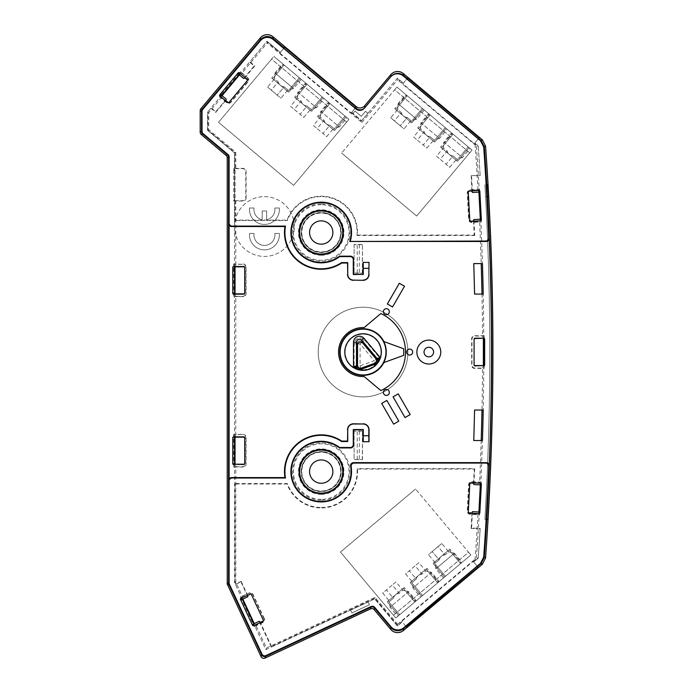 <?xml version="1.0" encoding="UTF-8"?>
<svg xmlns="http://www.w3.org/2000/svg" width="693" height="693" viewBox="0 0 693 693"><rect width="100%" height="100%" fill="white"/><g stroke="black" fill="none" stroke-linecap="round" stroke-linejoin="round"><path stroke-width="0.52" stroke-dasharray="3.46 2.6" d="M362.361 341.926L360.074 343.849L374.229 360.715L360.074 365.869L360.074 343.849L357.086 343.849L357.086 365.869L357.086 343.849A2.989 2.989 0 0 1 362.361 341.926L364.657 340.003A5.977 5.977 0 0 0 354.097 343.849L354.097 365.869A5.977 5.977 0 0 0 354.4 367.758A17.931 17.931 0 0 1 363.063 334.13A17.931 17.931 0 0 1 380.994 352.061A17.931 17.931 0 0 1 363.063 369.993L354.4 367.758L357.241 366.814A2.989 2.989 0 0 1 357.086 365.869A2.989 2.989 0 0 0 361.096 368.676L375.251 363.522A2.989 2.989 0 0 0 376.516 358.792L362.361 341.926A2.989 2.989 0 0 0 357.086 343.849A2.989 2.989 0 0 1 362.361 341.926L376.516 358.792A2.989 2.989 0 0 1 377.009 359.615L379.79 358.524L376.888 363.47M376.879 363.487L370.201 368.511L363.063 369.993A17.931 17.931 0 0 1 345.131 352.061A17.931 17.931 0 0 1 363.063 334.13A17.931 17.931 0 0 1 379.79 358.524A5.977 5.977 0 0 0 378.811 356.869L364.657 340.003M383.714 362.621L403.707 355.344L403.707 348.77L383.714 341.493M380.336 357.874A18.235 18.235 0 0 0 363.063 333.827A18.235 18.235 0 0 0 353.569 367.619M359.476 369.707C357.666 369.525 356.67 368.529 356.488 366.718L356.488 342.203C356.67 340.393 357.666 339.397 359.476 339.215L361.763 340.28L377.52 359.061L378.222 360.984M363.063 307.224A44.828 44.828 0 0 0 318.234 352.061A44.828 44.828 0 0 0 363.063 396.89A44.828 44.828 0 0 0 407.891 352.061A44.828 44.828 0 0 0 363.063 307.224A44.828 44.828 0 0 0 318.234 352.061A44.828 44.828 0 0 0 363.063 396.89A44.828 44.828 0 0 0 407.891 352.061A44.828 44.828 0 0 0 363.063 307.224M441.753 543.52L428.482 554.66L435.421 562.933L435.836 568.771L443.52 577.927L462.066 562.37L454.383 553.213L435.836 568.771L454.383 553.213L448.7 551.793L445.001 554.894L438.054 546.621L441.753 543.52L448.7 551.793L445.001 554.894C441.969 555.266 440.012 556.912 439.119 559.831L435.421 562.933L439.119 559.831L432.172 551.559L438.054 546.621L445.001 554.894C441.969 555.266 440.012 556.912 439.119 559.831L432.172 551.559L428.482 554.66M444.551 577.061L433.021 563.331L444.551 577.061M449.696 549.341L449.047 549.878L449.696 549.341M461.226 563.071L460.576 563.617L461.495 562.846L449.965 549.116L461.226 563.071M418.858 562.725L415.168 565.826L418.858 562.725L425.805 570.997L422.106 574.107L415.168 565.826L405.587 573.865L412.526 582.146L416.224 579.036L409.286 570.763L415.168 565.826L422.106 574.107L425.805 570.997L431.488 572.418L412.941 587.985L420.625 597.141L439.171 581.583L431.488 572.418L412.941 587.985L412.526 582.146L416.224 579.036C417.117 576.117 419.074 574.471 422.106 574.107C419.074 574.471 417.117 576.117 416.224 579.036L409.286 570.763L405.587 573.865M395.972 581.938L392.273 585.039L395.972 581.938L402.91 590.211L399.211 593.312L392.273 585.039L382.692 593.078L389.631 601.351L393.329 598.25L386.391 589.977L392.273 585.039L399.211 593.312L402.91 590.211L408.593 591.631L390.046 607.189L397.73 616.354L416.276 600.788L408.593 591.631L390.046 607.189L389.631 601.351L393.329 598.25C394.222 595.33 396.179 593.684 399.211 593.312C396.179 593.684 394.222 595.33 393.329 598.25L386.391 589.977L382.692 593.078M421.656 596.275L410.126 582.536L421.656 596.275M426.801 568.546L426.152 569.092L426.801 568.546M438.331 582.285L437.681 582.83L438.6 582.059L427.07 568.321L438.331 582.285M398.761 615.488L387.231 601.749L398.761 615.488M403.906 587.759L403.257 588.305L403.906 587.759M415.436 601.498L414.786 602.035L415.705 601.273L404.175 587.534L415.436 601.498M267.628 87.058L280.908 98.198L287.846 89.925L293.529 88.505L301.212 79.34L282.666 63.782L274.982 72.938L293.529 88.505L274.982 72.938L274.575 78.785L278.274 81.887L271.327 90.159L267.628 87.058L274.575 78.785L278.274 81.887C279.166 84.806 281.124 86.452 284.156 86.824L287.846 89.925L284.156 86.824L277.209 95.097L271.327 90.159L278.274 81.887C279.166 84.806 281.124 86.452 284.156 86.824L277.209 95.097L280.908 98.198M300.182 78.482L288.66 92.212L300.182 78.482M271.985 78.222L272.635 78.768L271.985 78.222M283.515 64.492L284.156 65.029L283.246 64.267L271.717 77.997L283.515 64.492M290.523 106.263L294.222 109.373L290.523 106.263L297.462 97.99L301.16 101.1L294.222 109.373L303.803 117.412L310.741 109.13L307.042 106.029L300.104 114.302L294.222 109.373L301.16 101.1L297.462 97.99L297.877 92.152L316.424 107.71L324.107 98.553L305.561 82.995L297.877 92.152L316.424 107.71L310.741 109.13L307.042 106.029C304.019 105.657 302.053 104.011 301.16 101.1C302.053 104.011 304.019 105.657 307.042 106.029L300.104 114.302L303.803 117.412M313.418 125.476L317.117 128.577L313.418 125.476L320.357 117.204L324.055 120.305L317.117 128.577L326.698 136.616L333.636 128.344L329.937 125.242L322.999 133.515L317.117 128.577L324.055 120.305L320.357 117.204L320.772 111.365L339.319 126.923L347.002 117.767L328.456 102.209L320.772 111.365L339.319 126.923L333.636 128.344L329.937 125.242C326.914 124.87 324.948 123.224 324.055 120.305C324.948 123.224 326.914 124.87 329.937 125.242L322.999 133.515L326.698 136.616M323.077 97.687L311.555 111.426L323.077 97.687M294.88 97.436L295.53 97.982L294.88 97.436M306.401 83.697L307.051 84.243L306.133 83.472L294.612 97.211L306.401 83.697M345.972 116.9L334.45 130.639L345.972 116.9M317.775 116.649L318.416 117.186L317.775 116.649M329.296 102.91L329.946 103.456L329.028 102.685L317.507 116.424L329.296 102.91M390.705 117.758L403.984 128.898L410.923 120.625L416.606 119.205L424.289 110.048L405.743 94.491L398.059 103.647L416.606 119.205L398.059 103.647L397.643 109.485L401.342 112.587L394.404 120.868L390.705 117.758L397.643 109.485L401.342 112.587C402.235 115.506 404.192 117.152 407.224 117.524L410.923 120.625L407.224 117.524L400.285 125.797L394.404 120.868L401.342 112.587C402.235 115.506 404.192 117.152 407.224 117.524L400.285 125.797L403.984 128.898M423.258 109.182L411.729 122.921L423.258 109.182M395.053 108.931L395.703 109.477L395.053 108.931M406.583 95.192L407.233 95.738L406.315 94.967L394.785 108.706L406.583 95.192M413.6 136.971L417.299 140.073L413.6 136.971L420.538 128.699L424.237 131.8L417.299 140.073L426.879 148.111L433.818 139.839L430.119 136.738L423.18 145.01L417.299 140.073L424.237 131.8L420.538 128.699L420.954 122.86L439.501 138.418L447.184 129.262L428.638 113.695L420.954 122.86L439.501 138.418L433.818 139.839L430.119 136.738C427.087 136.365 425.13 134.719 424.237 131.8C425.13 134.719 427.087 136.365 430.119 136.738L423.18 145.01L426.879 148.111M436.495 156.185L440.185 159.286L436.495 156.185L443.433 147.904L447.132 151.013L440.185 159.286L449.766 167.325L456.713 159.052L453.014 155.942L446.067 164.224L440.185 159.286L447.132 151.013L443.433 147.904L443.849 142.065L462.396 157.632L470.079 148.467L451.533 132.909L443.849 142.065L462.396 157.632L456.713 159.052L453.014 155.942C449.982 155.578 448.025 153.933 447.132 151.013C448.025 153.933 449.982 155.578 453.014 155.942L446.067 164.224L449.766 167.325M446.153 128.396L434.624 142.134L446.153 128.396M417.948 128.144L418.598 128.681L417.948 128.144M429.478 114.406L430.128 114.951L429.21 114.18L417.68 127.919L429.478 114.406M469.048 147.609L457.519 161.339L469.048 147.609M440.843 147.349L441.493 147.895L440.843 147.349M452.373 133.61L453.023 134.156L452.105 133.394L440.575 147.124L452.373 133.61M481.349 484.216L479.842 512.785M479.842 191.329L481.349 219.906M251.308 594.343L263.349 620.174M340.947 471.604A19.725 19.725 0 0 1 321.223 491.328A19.725 19.725 0 0 1 301.498 471.604A19.725 19.725 0 0 0 321.223 491.328A19.725 19.725 0 0 0 340.947 471.604A19.725 19.725 0 0 0 321.223 451.879A19.725 19.725 0 0 0 301.498 471.604A19.725 19.725 0 0 1 321.223 451.879A19.725 19.725 0 0 1 340.947 471.604M340.947 232.51A19.725 19.725 0 0 1 321.223 252.235A19.725 19.725 0 0 1 301.498 232.51A19.725 19.725 0 0 1 321.223 212.786A19.725 19.725 0 0 1 340.947 232.51A19.725 19.725 0 0 1 321.223 252.235A19.725 19.725 0 0 1 301.498 232.51A19.725 19.725 0 0 1 321.223 212.786A19.725 19.725 0 0 1 340.947 232.51M428.811 347.28A4.782 4.782 0 0 1 433.593 352.061A4.782 4.782 0 0 1 428.811 356.843A4.782 4.782 0 0 1 424.029 352.061A4.782 4.782 0 0 1 428.811 347.28M428.811 340.107A11.954 11.954 0 0 1 440.765 352.061A11.954 11.954 0 0 1 428.811 364.016A11.954 11.954 0 0 1 416.857 352.061A11.954 11.954 0 0 1 428.811 340.107M386.373 308.697A2.989 2.989 0 0 1 389.362 311.685A2.989 2.989 0 0 1 386.373 314.674A2.989 2.989 0 0 1 383.385 311.685A2.989 2.989 0 0 1 386.373 308.697M409.684 349.073A2.989 2.989 0 0 1 412.673 352.061A2.989 2.989 0 0 1 409.684 355.05A2.989 2.989 0 0 1 406.696 352.061A2.989 2.989 0 0 1 409.684 349.073M386.373 389.449A2.989 2.989 0 0 1 389.362 392.437A2.989 2.989 0 0 1 386.373 395.426A2.989 2.989 0 0 1 383.385 392.437A2.989 2.989 0 0 1 386.373 389.449M321.223 204.721A27.798 27.798 0 0 0 293.425 232.51A27.798 27.798 0 0 0 321.223 260.308A27.798 27.798 0 0 0 349.012 232.51A27.798 27.798 0 0 0 321.223 204.721M321.223 203.907A28.612 28.612 0 0 0 292.611 232.51A28.612 28.612 0 0 0 321.223 261.122A28.612 28.612 0 0 0 349.826 232.51A28.612 28.612 0 0 0 321.223 203.907M321.223 499.393A27.798 27.798 0 0 1 293.425 471.604A27.798 27.798 0 0 1 321.223 443.806A27.798 27.798 0 0 1 349.012 471.604A27.798 27.798 0 0 1 321.223 499.393M321.223 500.207A28.612 28.612 0 0 1 292.611 471.604A28.612 28.612 0 0 1 321.223 442.992A28.612 28.612 0 0 1 349.826 471.604A28.612 28.612 0 0 1 321.223 500.207M363.063 376.568A24.506 24.506 0 0 0 364.146 376.542L380.873 390.575A42.438 42.438 0 0 0 380.873 313.539L364.146 327.572A24.506 24.506 0 0 0 338.556 352.061A24.506 24.506 0 0 0 363.063 376.568M473.51 220.902L474.255 235.04L357.458 235.04A36.322 36.322 0 0 0 287.084 220.097L235.014 220.097L235.014 152.746L207.952 130.041L207.952 111.677L210.845 108.238L215.792 112.387L225.753 100.511M357.458 235.04L356.982 235.481A35.88 35.88 0 0 0 287.396 220.539L234.572 220.539L234.572 152.954L207.519 130.249L207.519 112.205L221.656 95.348M321.223 507.484A35.88 35.88 0 0 0 356.982 468.633L357.458 469.074A36.322 36.322 0 0 1 287.084 484.017L235.014 484.017L234.572 483.575L287.396 483.575A35.88 35.88 0 0 0 321.223 507.484M247.288 80.605L228.967 102.443M357.883 369.845A18.529 18.529 0 0 1 363.063 333.532A18.529 18.529 0 0 0 344.534 352.061A18.529 18.529 0 0 0 363.063 370.59A18.529 18.529 0 0 1 357.883 369.845M356.089 107.172L351.212 112.985L279.781 53.049L284.139 47.852L273.146 38.626A8.966 8.966 -95 0 0 261.2 39.007M202.607 133.931L227.503 154.825A2.989 2.989 -25 0 1 228.577 157.112L228.577 583.116A2.989 2.989 167.5 0 0 228.855 584.381L261.711 654.85A2.989 2.989 110 0 0 265.688 656.297L370.972 607.198A2.989 2.989 -77.5 0 1 374.523 607.986L390.921 627.529M274.826 233.446A10.49 10.49 0 0 1 264.44 245.426A10.49 10.49 0 0 1 254.054 233.446L249.567 233.446A14.943 14.943 0 0 0 264.44 249.878A14.943 14.943 0 0 0 279.305 233.446L274.826 233.446A10.49 10.49 0 0 1 264.44 245.426A10.49 10.49 0 0 1 254.054 233.446L249.567 233.446A14.943 14.943 0 0 0 264.44 249.878A14.943 14.943 0 0 0 279.305 233.446L274.826 233.446M264.44 196.647A29.886 29.886 0 0 1 294.326 226.533A29.886 29.886 0 0 1 264.44 256.419A29.886 29.886 0 0 1 234.555 226.533A29.886 29.886 0 0 1 264.44 196.647A29.886 29.886 0 0 1 294.326 226.533A29.886 29.886 0 0 1 264.44 256.419A29.886 29.886 0 0 1 234.555 226.533A29.886 29.886 0 0 1 264.44 196.647M279.305 208.004A14.943 14.943 0 0 1 264.44 224.445A14.943 14.943 0 0 1 249.567 208.004L254.054 208.004A10.49 10.49 0 0 0 262.197 219.75L262.197 210.993L266.675 210.993L266.675 219.75A10.49 10.49 0 0 0 274.826 208.004L279.305 208.004A14.943 14.943 0 0 1 264.44 224.445A14.943 14.943 0 0 1 249.567 208.004L254.054 208.004A10.49 10.49 0 0 0 262.197 219.75L262.197 210.993L266.675 210.993L266.675 219.75A10.49 10.49 0 0 0 274.826 208.004L279.305 208.004M323.761 452.347A19.43 19.43 0 0 1 340.48 474.142A19.43 19.43 0 0 1 318.685 490.861A19.43 19.43 0 0 1 301.957 469.066A19.43 19.43 0 0 1 323.761 452.347M323.83 451.775A20.002 20.002 0 0 1 341.051 474.211A20.002 20.002 0 0 1 318.607 491.432A20.002 20.002 0 0 1 301.264 470.296A20.002 20.002 0 0 1 323.83 451.775M326.247 213.747A19.43 19.43 0 0 0 302.46 227.486A19.43 19.43 0 0 0 316.19 251.273A19.43 19.43 0 0 0 339.986 237.543A19.43 19.43 0 0 0 326.247 213.747M326.394 213.193A20.002 20.002 0 0 0 301.905 227.339A20.002 20.002 0 0 0 316.043 251.828A20.002 20.002 0 0 0 340.54 237.69A20.002 20.002 0 0 0 326.394 213.193M319.698 483.16A11.66 11.66 0 0 0 332.779 473.12A11.66 11.66 0 0 0 322.739 460.048A11.66 11.66 0 0 0 309.667 470.079A11.66 11.66 0 0 0 319.698 483.16M318.208 243.771A11.66 11.66 0 0 0 332.484 235.533A11.66 11.66 0 0 0 324.237 221.258A11.66 11.66 0 0 0 309.962 229.496A11.66 11.66 0 0 0 318.208 243.771M362.335 109.468A5.977 5.977 85 0 1 356.375 108.463L355.57 107.787L351.732 112.37L353.006 113.435L355.007 111.045L361.304 116.329L365.532 111.296L367.914 113.297L397.418 78.136L403.369 83.134L397.418 78.136L361.408 121.058L361.685 120.721L353.006 113.435M479.348 192.16A2873.758 2873.758 0 0 0 476.282 144.317L475.095 144.924A2872.528 2872.528 0 0 1 477.979 189.735L470.408 190.116A2.98 2.971 42.1 0 0 467.602 193.234L468.927 219.283A2.98 2.971 -47.9 0 0 472.046 222.089L479.608 221.708A2872.528 2872.528 0 0 1 481.211 263.591M480.725 219.144A2873.758 2873.758 0 0 1 482.441 263.591L473.769 263.591A2865.096 2865.096 0 0 1 474.549 294.075L483.22 294.075A2873.758 2873.758 0 0 1 483.775 338.539M483.775 365.575A2873.758 2873.758 0 0 1 483.22 410.039L474.549 410.039A2865.096 2865.096 0 0 1 473.769 440.523L482.441 440.523A2873.758 2873.758 0 0 1 480.725 484.97M479.348 511.954A2873.758 2873.758 0 0 1 476.282 559.797L475.095 559.19A2872.528 2872.528 0 0 0 477.979 514.379L478.924 512.006M480.31 484.892L479.608 482.406L472.046 482.025A2.98 2.971 47.9 0 0 468.927 484.831L467.602 510.88A2.98 2.971 -42.1 0 0 470.408 513.998L477.979 514.379M483.368 338.539L482.527 336.053L474.948 336.053A2.98 2.971 45 0 0 471.976 339.016L471.976 365.098A2.98 2.971 -45 0 0 474.948 368.061L482.527 368.061A2872.528 2872.528 0 0 1 481.99 410.039M481.211 440.523A2872.528 2872.528 0 0 1 479.608 482.406M482.527 368.061L483.368 365.575M481.99 294.075A2872.528 2872.528 0 0 1 482.527 336.053M479.608 221.708L480.31 219.222M478.924 192.108L477.979 189.735M397.141 78.474L403.092 83.472L407.215 78.552L402.858 83.749L474.281 143.685L478.646 138.496L474.8 143.07L478.196 145.92A2875.552 2875.552 0 0 1 480.18 175.632L471.119 175.675L471.933 191.155M351.212 112.985L351.732 112.37L361.685 120.721L397.418 78.136L397.574 79.877L475.095 144.924M239.042 74.636L267.022 41.285L280.301 52.425L284.139 47.852M243.65 78.5L254.184 65.948L249.575 62.084L267.022 41.285L266.736 41.623L280.015 52.763L280.301 52.425L267.022 41.285L267.169 43.018L361.841 122.462L361.685 120.695L367.914 113.297M369.395 369.473A18.529 18.529 0 0 1 363.063 370.59A18.529 18.529 0 0 0 381.592 352.061A18.529 18.529 0 0 0 363.063 333.532A18.529 18.529 0 0 1 369.395 369.473M222.124 95.539L219.456 96.648L240.436 71.639L247.652 77.703L241.831 73.224L267.169 43.018M219.456 96.648L226.672 102.703A2.98 2.971 -95 0 0 230.856 102.339L248.025 81.878A2.98 2.971 175 0 0 247.652 77.703M242.836 599.098L242.446 596.465L235.785 582.181L235.785 466.692L234.555 464.431L233.697 467.004L233.697 434.364L243.122 434.364L235.785 434.676L235.785 296.335L242.81 296.335A2.98 2.971 -135 0 0 245.772 293.373L245.772 267.29A2.98 2.971 135 0 0 242.81 264.328L235.785 264.328L235.785 200.701L234.788 197.73L234.788 171.665L235.785 168.685L235.785 152.356L208.749 129.669L208.749 112.647L221.249 97.748L226.637 102.261A2.98 2.971 -95 0 0 230.812 101.897L247.583 81.921A2.98 2.971 175 0 0 247.219 77.737M233.697 467.004L243.122 467.004A2.98 2.971 -135 0 0 246.093 464.033L246.093 437.326A2.98 2.971 135 0 0 243.122 434.364M481.228 482.181L471.742 481.696A2.98 2.971 47.9 0 0 468.633 484.511L467.273 511.183A2.98 2.971 -42.1 0 0 470.079 514.293L479.565 514.778L481.228 482.181L480.578 485.819M479.565 189.336L470.079 189.821A2.98 2.971 42.1 0 0 467.273 192.94L468.633 219.612A2.98 2.971 -47.9 0 0 471.742 222.418L481.228 221.933L479.565 189.336L479.287 193.026M354.097 430.959L354.097 459.65L362.465 459.65L362.465 430.959L354.097 430.959L354.097 459.65M354.097 244.464L354.097 273.155L362.465 273.155L362.465 244.464L354.097 244.464L354.097 273.155M484.13 335.741L474.636 335.741A2.98 2.971 45 0 0 471.664 338.704L471.664 365.41A2.98 2.971 -45 0 0 474.636 368.381L484.13 368.381L484.13 335.741L483.662 339.405M235.785 296.335L234.555 294.083L233.697 296.647L233.697 264.007L242.81 264.328M233.697 296.647L243.122 296.647A2.98 2.971 -135 0 0 246.093 293.685L246.093 266.978A2.98 2.971 135 0 0 243.122 264.007M254.357 626.576L262.898 622.591A2.98 2.971 -160 0 0 264.336 618.65L263.92 618.502A2.98 2.971 -160 0 1 262.482 622.444L255.968 625.476L254.045 623.891L254.357 626.576L240.558 596.994L249.108 593.009L242.446 596.465M264.336 618.65L253.049 594.447A2.98 2.971 110 0 0 249.108 593.009M246.093 198.051L246.093 171.344A2.98 2.971 135 0 0 243.122 168.373L233.697 168.373L233.697 201.013L243.122 201.013A2.98 2.971 -135 0 0 246.093 198.051L245.772 197.739A2.98 2.971 -135 0 1 242.81 200.701L235.785 200.701M393.477 615.237L468.572 552.226L415.549 489.041L470.876 554.972L468.572 552.226L393.477 615.237L340.454 552.052L415.549 489.041L340.454 552.052L395.781 617.983L470.876 554.972L395.781 617.983L393.477 615.237M346.647 122.141L271.552 59.139L273.856 56.384L218.529 122.323L271.552 59.139L346.647 122.141L293.624 185.334L218.529 122.323L293.624 185.334L348.951 119.395L273.856 56.384L348.951 119.395L346.647 122.141M469.715 152.85L394.62 89.839L341.606 153.032L396.933 87.093L394.62 89.839L469.715 152.85L416.692 216.034L341.606 153.032L416.692 216.034L472.02 150.104L396.933 87.093L472.02 150.104L469.715 152.85M361.841 122.462L397.574 79.877M235.785 168.685L242.81 168.685A2.98 2.971 135 0 1 245.772 171.656L245.772 197.739M235.785 466.692L242.81 466.692A2.98 2.971 -135 0 0 245.772 463.721L245.772 437.638A2.98 2.971 135 0 0 242.81 434.676M263.92 618.502L252.893 594.863A2.98 2.971 110 0 0 248.952 593.425M405.786 626.186L401.949 621.604L397.418 625.978L374.679 598.873L397.418 625.978L402.226 621.942L397.418 625.978L397.574 624.237L375.017 597.357L266.467 647.981L255.968 625.476M397.574 624.237L475.095 559.19M397.47 625.355L374.8 598.336L374.679 598.873L375.017 597.357M202.235 109.191L260.525 39.735M201.542 111.114L201.542 131.644M406.583 627.139L405.717 626.108M374.8 598.336L271.535 646.491L271.327 647.071L374.679 598.873L368.148 601.922L369.464 604.746L351.897 612.941L350.571 610.117L265.869 649.618L253.837 623.804M242.403 599.298L234.555 582.458L234.555 464.206M234.555 437.162L234.555 293.849M234.555 266.814L234.555 152.936L207.519 130.249L208.749 129.669M472.444 511.668L471.578 528.031L480.18 528.482A2875.552 2875.552 0 0 1 478.196 558.194L473.657 562.006L477.494 566.579L473.657 562.006L476.282 559.797M486.685 519.421L484.909 519.421A2879.736 2879.736 0 0 0 484.909 184.693L485.585 196.647A2879.736 2879.736 0 0 1 484.909 519.421L487.941 519.421M476.282 144.317L474.523 143.408L478.239 146.526L478.196 145.92M234.555 582.458L235.785 582.181M235.031 437.162L235.785 434.676M235.031 266.814L235.785 264.328M234.555 152.936L235.785 152.356M265.869 649.618L266.467 647.981M207.952 130.041L207.519 130.249L207.519 112.205L208.749 112.647M239.406 74.939L241.831 73.224M222.063 95.695L221.249 97.748M487.361 196.647L485.585 196.647M254.045 623.891L242.715 598.821M234.555 464.431L234.555 436.928L235.031 436.928M234.555 294.083L234.555 266.58L235.031 266.58M221.76 95.227L239.44 74.16L239.804 74.463M354.253 272.999L362.465 273.155M362.309 272.999L362.465 244.464M362.309 244.629L354.253 244.629M354.253 459.494L362.465 459.65M362.309 459.494L362.465 430.959M362.309 431.115L354.253 431.115M350.571 610.117L368.148 601.922M368.148 601.948L369.464 604.746M369.456 604.755L351.905 612.941L350.597 610.126M474.281 143.685L479.158 137.872M402.858 83.749L407.727 77.937M478.014 567.203L473.137 561.391L401.706 621.326M471.578 528.031L471.119 528.447L480.154 528.924A2875.552 2875.552 0 0 1 478.239 557.588L473.371 561.668L473.657 562.006L473.137 561.391M353.023 113.427L355.015 111.053L361.304 116.329L365.532 111.296L367.905 113.28M480.578 218.295L481.228 221.933M483.662 364.709L484.13 368.381M479.287 511.087L479.565 514.778M234.555 266.58L233.697 264.007M234.555 436.928L233.697 434.364M242.42 598.96L240.558 596.994M239.44 74.16L240.436 71.639M233.697 201.013L234.788 197.73M233.697 168.373L234.788 171.665M279.781 53.049L284.658 47.237M483.22 294.075A2873.758 2873.758 0 0 0 482.441 263.591M482.441 440.523A2873.758 2873.758 0 0 0 483.22 410.039M484.658 364.994L484.658 339.12M474.09 339.12L474.09 364.994M474.255 235.04L474.714 235.481L473.873 219.568M472.444 192.446L471.578 176.083M473.873 484.554L474.714 468.633L356.982 468.633M247.86 596.751L240.939 581.903L235.499 584.442L234.572 582.449L234.572 483.575M240.471 599.393L252.521 625.225M271.327 647.071L259.286 621.257M406.072 626.524L401.949 621.604M219.811 94.759L238.132 72.921M207.952 111.677L211.122 107.9L215.731 111.772L226.264 99.22M474.714 235.481L356.982 235.481M232.761 437.742L232.761 463.617M244.716 463.617L244.716 437.742M232.761 267.394L232.761 293.269M244.716 293.269L244.716 267.394M355.57 107.787L351.446 112.699L361.408 121.058M364.362 108.238L390.921 76.585M240.939 581.903L241.147 581.323L235.707 583.852L235.014 582.354L235.014 484.017M247.704 595.374L241.147 581.323M215.731 111.772L215.792 112.387M471.933 512.959L471.119 528.447M271.535 646.491L260.239 622.271M473.51 483.212L474.255 469.074L357.458 469.074M469.793 483.601L468.286 512.179M473.371 561.668L477.217 566.25M474.255 469.074L474.714 468.633M478.239 557.588L478.196 558.194M480.154 528.924L480.18 528.482M478.239 146.526A2875.552 2875.552 0 0 1 480.154 175.199L480.18 175.632M280.015 52.763L283.792 48.267M351.446 112.699L355.223 108.203M403.092 83.472L406.93 78.889M478.361 138.825L474.523 143.408M471.119 175.675L480.154 175.199M468.286 191.935L469.793 220.513M244.828 77.781L254.799 65.896L249.852 61.746L266.736 41.623M254.184 65.948L254.799 65.896M235.014 152.746L234.572 152.954M234.572 220.539L235.014 220.097M369.04 262.396L363.063 262.396M387.37 303.976L399.324 283.272L404.504 286.261L392.55 306.964L387.37 303.976M393.633 424.133L381.678 403.43L386.85 400.441L398.804 421.145L393.633 424.133M405.024 417.558L393.07 396.855L398.241 393.867L410.195 414.57L405.024 417.558M287.084 484.017L287.396 483.575M287.396 220.539L287.084 220.097M235.707 583.852L235.499 584.442M235.014 582.354L234.572 582.449M456.6 160.577L441.493 147.895L453.023 134.156L468.78 147.384L453.023 134.156L441.493 147.895L457.25 161.114L456.6 160.577L468.13 146.838L456.6 160.577M433.705 141.363L418.598 128.681L430.128 114.951L445.885 128.17L430.128 114.951L418.598 128.681L434.355 141.909L433.705 141.363L445.235 127.625L433.705 141.363M451.533 132.909L470.079 148.467M428.638 113.695L447.184 129.262M410.819 122.15L395.703 109.477L407.233 95.738L422.99 108.957L407.233 95.738L395.703 109.477L411.46 122.696L410.819 122.15L422.34 108.42L410.819 122.15M405.743 94.491L424.289 110.048M333.532 129.868L318.416 117.186L329.946 103.456L345.703 116.675L329.946 103.456L318.416 117.186L334.182 130.414L333.532 129.868L345.053 116.129L333.532 129.868M310.637 110.655L295.53 97.982L307.051 84.243L322.808 97.462L307.051 84.243L295.53 97.982L311.287 111.201L310.637 110.655L322.158 96.925L310.637 110.655M328.456 102.209L347.002 117.767M305.561 82.995L324.107 98.553M287.742 91.45L272.635 78.768L284.156 65.029L299.913 78.257L284.156 65.029L272.635 78.768L287.742 91.45L288.392 91.987L287.742 91.45L299.272 77.711L287.742 91.45M282.666 63.782L301.212 79.34M388.149 600.978L403.257 588.305L414.786 602.035L399.029 615.263L414.786 602.035L403.257 588.305L388.149 600.978L387.5 601.524L388.149 600.978L399.679 614.717L388.149 600.978M411.044 581.774L426.152 569.092L437.681 582.83L421.924 596.049L437.681 582.83L426.152 569.092L410.395 582.311L411.044 581.774L422.574 595.504L411.044 581.774M416.276 600.788L397.73 616.354M439.171 581.583L420.625 597.141M433.939 562.56L449.047 549.878L460.576 563.617L444.819 576.845L460.576 563.617L449.047 549.878L433.29 563.106L433.939 562.56L445.46 576.299L433.939 562.56M462.066 562.37L443.52 577.927M378.057 361.98L377.287 363.158M376.957 361.928L377.018 359.641L376.923 362.006L375.251 363.522L361.096 368.676L358.775 368.563L357.241 366.814A2.989 2.989 0 0 1 357.086 365.869L360.074 365.869L361.096 368.676L358.775 368.555L357.302 366.978M362.188 369.967A2.989 0.667 -110 0 0 361.096 368.676M375.242 365.22A2.989 0.667 -110 0 1 375.251 363.522L374.229 360.715L378.811 356.869M357.086 343.849L354.097 343.849M321.223 494.317A22.713 22.713 0 0 0 343.936 471.604A22.713 22.713 0 0 0 321.223 448.891A22.713 22.713 0 0 0 298.51 471.604A22.713 22.713 0 0 0 321.223 494.317M321.223 255.223A22.713 22.713 0 0 0 343.936 232.51A22.713 22.713 0 0 0 321.223 209.797A22.713 22.713 0 0 0 298.51 232.51A22.713 22.713 0 0 0 321.223 255.223M321.223 252.235A19.725 19.725 0 0 1 301.498 232.51A19.725 19.725 0 0 1 321.223 212.786M321.223 491.328A19.725 19.725 0 0 1 301.498 471.604A19.725 19.725 0 0 1 321.223 451.879M357.241 272.947L357.241 244.672M359.32 244.672L359.32 272.947M357.241 459.442L357.241 431.167M359.32 431.167L359.32 459.442M230.856 102.339L230.812 101.897M247.583 81.921L248.025 81.878M226.637 102.261L226.672 102.703M354.097 365.869L357.086 365.869M375.251 363.522L376.923 361.997"/><path stroke-width="1.04" d="M363.063 374.974A22.912 22.912 0 0 0 385.975 352.061A22.912 22.912 0 0 0 363.063 329.14A22.912 22.912 0 0 0 340.15 352.061A22.912 22.912 0 0 0 363.063 374.974M383.87 362.569A23.311 23.311 0 0 1 339.752 352.061A23.311 23.311 0 0 1 383.87 341.554M383.714 341.493A23.198 23.198 0 0 1 383.714 362.621L403.707 355.344L403.707 348.77L383.714 341.493M361.677 370.235A2.989 1.135 -110 0 0 360.499 369.534L376.256 363.79C378.101 362.889 378.612 361.443 377.789 359.433A2.989 2.989 0 0 0 377.52 359.061L361.763 340.28A2.989 2.989 0 0 0 356.488 342.203L356.488 366.718A2.989 2.989 0 0 0 356.523 367.169L353.569 367.619L363.063 370.287A18.235 18.235 0 0 1 344.828 352.061A18.235 18.235 0 0 1 363.063 333.827A18.235 18.235 0 0 1 381.289 352.061A18.235 18.235 0 0 1 363.063 370.287L367.714 369.681L373.241 367.186L375.797 365.107M357.527 345.071A2.989 2.989 -110 0 1 362.811 343.148L375.771 358.593A2.989 2.989 15 0 1 374.497 363.323L361.538 368.044A2.989 2.989 125 0 1 357.527 365.228L357.527 345.071L356.488 342.203A2.989 2.989 0 0 1 359.476 339.215M468.303 511.867A0.901 0.901 -87 0 0 469.152 512.811L469.135 513.123A0.901 0.901 -87 0 1 468.286 512.179L469.793 483.601A0.901 0.901 93 0 1 470.738 482.752L470.72 483.064A0.901 0.901 93 0 0 469.785 483.913M481.263 485.836A0.901 0.901 93 0 0 480.414 484.892L480.5 483.272A0.901 0.901 93 0 1 481.349 484.216L479.842 512.785A0.901 0.901 -87 0 1 478.898 513.634L478.984 512.014A0.901 0.901 -87 0 0 479.928 511.165M478.898 190.48A0.901 0.901 87 0 1 479.842 191.329L481.349 219.906A0.901 0.901 -93 0 1 480.5 220.85L480.414 219.222L473.873 219.568L473.51 220.902L470.738 221.362A0.901 0.901 -93 0 1 469.793 220.513L468.286 191.935A0.901 0.901 87 0 1 469.135 190.991L471.933 191.155L472.444 192.446L478.984 192.108L478.898 190.48L469.135 190.991M479.928 192.957A0.901 0.901 87 0 0 478.984 192.108M469.785 220.201A0.901 0.901 -93 0 0 470.72 221.05M405.717 626.108L406.072 626.524L403.551 628.638A8.966 8.966 -85 0 1 397.782 630.734A8.966 8.966 95 0 0 403.551 628.638L403.387 630.517A8.966 8.966 95 0 1 390.757 629.409L374.159 609.632A2.989 2.989 -77.5 0 0 370.608 608.844L265.038 658.073A2.989 2.989 110 0 1 261.07 656.626L227.521 584.675A2.989 2.989 167.5 0 1 227.235 583.411L227.235 157.735A2.989 2.989 -25 0 0 226.169 155.449L201.273 134.555A2.989 2.989 155 0 1 200.199 132.259L200.199 110.629A2.989 2.989 -160 0 1 200.901 108.706L260.36 37.855A8.966 8.966 -95 0 1 272.981 36.746L356.211 106.583A5.977 5.977 85 0 0 364.631 105.838L390.757 74.705A8.966 8.966 -95 0 1 403.387 73.597L482.363 139.865L485.542 146.093A2882.863 2882.863 0 0 1 485.542 558.021L482.363 564.249L403.387 630.517M390.757 629.409L390.921 627.529A8.966 8.966 95 0 0 397.782 630.734A8.966 8.966 -85 0 1 390.921 627.529L390.982 626.767A8.966 8.966 -85 0 0 403.612 627.867L403.551 628.638L477.217 566.25L478.014 567.203L406.583 627.139L406.072 626.524M272.981 36.746L273.137 39.492A8.966 8.966 -89 0 0 260.507 40.592L260.525 39.735A8.966 8.966 -89 0 1 273.146 38.626L284.139 47.852L284.658 47.237L356.089 107.172L355.57 107.787L356.375 108.463A5.977 5.977 -50 0 0 364.795 107.727A5.977 5.977 85 0 1 362.335 109.468M370.608 608.844L371.119 606.531A2.989 2.989 -77.5 0 1 374.67 607.319L374.523 607.986A2.989 2.989 -77.5 0 0 370.972 607.198L265.688 656.297A2.989 2.989 110 0 1 261.711 654.85L228.855 584.381A2.989 2.989 167.5 0 1 228.577 583.116L228.577 157.112A2.989 2.989 -25 0 0 227.503 154.825L202.607 133.931A2.989 2.989 149.1 0 1 201.542 131.644A2.989 2.989 155 0 0 202.607 133.931L201.273 134.555M250.112 593.91A0.901 0.901 65 0 1 251.308 594.343L263.349 620.174A0.901 0.901 -115 0 1 262.916 621.37L260.239 622.271L259.286 621.257L253.023 624.185L253.707 625.658A0.901 0.901 -115 0 1 252.521 625.225L240.471 599.393A0.901 0.901 65 0 1 240.904 598.198L241.588 599.679L247.86 596.751L247.704 595.374L250.242 594.187L240.904 598.198M251.438 594.62A0.901 0.901 65 0 0 250.242 594.187M251.828 623.752A0.901 0.901 -115 0 0 253.023 624.185M261.07 656.626L261.98 654.131A2.989 2.989 110 0 0 265.947 655.578L265.038 658.073M403.387 73.597L403.551 75.476A8.966 8.966 -95 0 0 390.921 76.585A8.966 8.966 -50 0 1 403.551 75.485L407.215 78.552L407.727 77.937L479.158 137.872L478.646 138.496L481.046 140.514L484.225 146.743L483.705 147.011A2880.966 2880.966 0 0 1 488.747 237.933L489.206 238.375A2881.407 2881.407 0 0 1 489.206 465.739L488.747 466.181C488.626 464.31 487.638 463.27 485.758 463.071L354.071 463.071C352.018 463.331 351.039 464.492 351.126 466.562A30.327 30.327 0 0 1 321.223 501.931A30.327 30.327 0 0 1 290.895 471.604A30.327 30.327 0 0 1 339.622 447.496L350.294 447.496A2.989 2.989 63.4 0 0 353.283 444.508L353.283 429.539L363.279 429.539L363.279 435.741L368.823 435.741L368.823 429.764A5.761 5.761 0 0 0 363.063 424.003L353.499 424.003A5.761 5.761 0 0 0 347.739 429.764L347.522 441.086L341.675 441.086A36.738 36.738 0 0 0 284.97 477.581L231.67 477.581L232.103 478.014A2.989 2.989 -135 0 0 229.114 481.003L229.114 156.861L227.235 157.735M347.739 429.764L347.739 441.519L341.545 441.519A36.305 36.305 0 0 0 285.49 478.014L284.97 477.581M321.223 268.815A36.305 36.305 0 0 1 285.49 226.1L284.97 226.533A36.738 36.738 0 0 0 341.675 263.028L347.522 263.028L347.739 274.35L347.739 262.595L341.545 262.595A36.305 36.305 0 0 1 321.223 268.815M428.811 356.843A4.782 4.782 0 0 0 433.593 352.061A4.782 4.782 0 0 0 428.811 347.28A4.782 4.782 0 0 0 424.029 352.061A4.782 4.782 0 0 0 428.811 356.843M428.811 364.016A11.954 11.954 0 0 0 440.765 352.061A11.954 11.954 0 0 0 428.811 340.107A11.954 11.954 0 0 0 416.857 352.061A11.954 11.954 0 0 0 428.811 364.016M386.373 314.674A2.989 2.989 0 0 0 389.362 311.685A2.989 2.989 0 0 0 386.373 308.697A2.989 2.989 0 0 0 383.385 311.685A2.989 2.989 0 0 0 386.373 314.674M409.684 355.05A2.989 2.989 0 0 0 412.673 352.061A2.989 2.989 0 0 0 409.684 349.073A2.989 2.989 0 0 0 406.696 352.061A2.989 2.989 0 0 0 409.684 355.05M386.373 395.426A2.989 2.989 0 0 0 389.362 392.437A2.989 2.989 0 0 0 386.373 389.449A2.989 2.989 0 0 0 383.385 392.437A2.989 2.989 0 0 0 386.373 395.426M342.74 232.51A21.518 21.518 0 0 1 321.223 254.028A21.518 21.518 0 0 1 299.705 232.51A21.518 21.518 0 0 1 321.223 210.993A21.518 21.518 0 0 1 342.74 232.51M343.312 232.51A22.089 22.089 0 0 1 321.223 254.608A22.089 22.089 0 0 1 299.133 232.51A22.089 22.089 0 0 1 321.223 210.421A22.089 22.089 0 0 1 343.312 232.51M299.705 471.604A21.518 21.518 0 0 0 321.223 493.121A21.518 21.518 0 0 0 342.74 471.604A21.518 21.518 0 0 0 321.223 450.086A21.518 21.518 0 0 0 299.705 471.604M299.133 471.604A22.089 22.089 0 0 0 321.223 493.693A22.089 22.089 0 0 0 343.312 471.604A22.089 22.089 0 0 0 321.223 449.514A22.089 22.089 0 0 0 299.133 471.604M364.146 376.542A24.506 24.506 0 0 1 338.556 352.061A24.506 24.506 0 0 1 364.146 327.572L380.873 313.539A42.438 42.438 0 0 1 380.873 390.575L364.146 376.542M339.622 447.496L339.475 447.938A29.886 29.886 0 0 0 291.337 471.604A29.886 29.886 0 0 0 321.223 501.489A29.886 29.886 0 0 0 350.606 466.172C350.493 464.085 351.472 462.907 353.551 462.638L354.071 463.071M351.126 466.562L350.606 466.172M350.32 241.043A30.327 30.327 0 0 0 321.223 202.191A30.327 30.327 0 0 0 290.895 232.51A30.327 30.327 0 0 0 339.622 256.618L339.475 256.176A29.886 29.886 0 0 1 291.337 232.51A29.886 29.886 0 0 1 321.223 202.625A29.886 29.886 0 0 1 349.731 241.476L485.758 241.043C487.629 240.843 488.626 239.813 488.747 237.933M229.175 102.2A0.901 0.901 -50 0 1 227.91 102.313L225.753 100.511L226.264 99.22L220.972 94.776L219.924 96.024A0.901 0.901 -50 0 1 219.811 94.759L238.132 72.921A0.901 0.901 130 0 1 239.397 72.808L238.349 74.056A0.901 0.901 130 0 0 237.084 74.168M247.089 80.847A0.901 0.901 130 0 0 246.985 79.582L247.184 79.34A0.901 0.901 130 0 1 247.288 80.605L228.967 102.443A0.901 0.901 -50 0 1 227.702 102.555L227.91 102.313M200.199 132.259L202.027 131.349A2.989 2.989 149.1 0 0 203.101 133.636L202.607 133.931M319.698 483.16A11.66 11.66 0 0 0 332.779 473.12A11.66 11.66 0 0 0 322.739 460.048A11.66 11.66 0 0 0 309.563 471.604A11.66 11.66 0 0 0 319.698 483.16M324.237 221.258A11.66 11.66 0 0 1 332.484 235.533A11.66 11.66 0 0 1 309.563 232.51A11.66 11.66 0 0 1 324.237 221.258M479.348 192.16A2873.758 2873.758 0 0 1 480.725 219.144M482.441 263.591A2873.758 2873.758 0 0 1 483.22 294.075A2873.758 2873.758 0 0 0 482.441 263.591L473.769 263.591A2865.096 2865.096 0 0 1 474.549 294.075L483.22 294.075M484.658 339.431A0.901 0.901 90 0 0 483.757 338.539A2873.758 2873.758 0 0 1 483.775 365.575A0.901 0.901 -90 0 0 484.658 364.683M483.22 410.039A2873.758 2873.758 0 0 1 482.441 440.523A2873.758 2873.758 0 0 0 483.22 410.039L474.549 410.039A2865.096 2865.096 0 0 1 473.769 440.523L482.441 440.523M480.725 484.97A2873.758 2873.758 0 0 1 479.348 511.954M478.924 512.006L480.31 484.892M481.99 410.039A2872.528 2872.528 0 0 1 481.211 440.523M483.368 365.575L483.368 338.539M481.211 263.591A2872.528 2872.528 0 0 1 481.99 294.075M480.31 219.222L478.924 192.108M364.631 105.838L364.795 107.727L390.921 76.585L390.757 74.705M261.2 39.007A8.966 8.966 -95 0 0 260.525 39.735L260.36 37.855M200.901 108.706L202.235 109.191A2.989 2.989 -160 0 0 201.542 111.114A2.989 2.989 27.5 0 1 202.235 109.191L260.525 39.735M253.837 623.804L242.403 599.298M234.555 464.206L234.555 437.162M234.555 293.849L234.555 266.814M221.656 95.348L239.042 74.636M485.542 146.093L484.251 146.76A2881.529 2881.529 0 0 1 486.711 184.693L487.733 184.693L486.711 184.693M482.363 564.249L481.072 563.582L484.251 557.354A2881.529 2881.529 0 0 0 486.711 519.421L487.941 519.421A2882.759 2882.759 0 0 0 488.608 196.647L487.733 184.693M481.072 563.582L477.494 566.579L481.046 563.608L480.526 563.34L403.612 627.867M488.747 466.181A2880.966 2880.966 0 0 1 483.705 557.111L484.225 557.38A2881.511 2881.511 0 0 0 484.225 146.743L481.072 140.532L482.363 139.865M478.646 138.487L481.072 140.532M235.031 464.206L235.031 437.162M235.031 293.849L235.031 266.814M254.27 623.605L242.836 599.098M222.063 95.695L239.406 74.939M488.608 196.647L487.361 196.647M474.09 364.683A0.901 0.901 -90 0 0 474.982 365.575L483.757 365.575L474.982 365.895A0.901 0.901 -90 0 1 474.09 364.994L474.09 339.12A0.901 0.901 90 0 1 474.982 338.227L483.757 338.227A0.901 0.901 90 0 1 484.658 339.12L484.658 364.994A0.901 0.901 -90 0 1 483.757 365.895M483.757 338.227L474.982 338.539A0.901 0.901 90 0 0 474.09 339.431M480.414 219.222A0.901 0.901 -93 0 0 481.263 218.278M484.225 557.38L481.046 563.608M478.984 512.014L472.444 511.668L471.933 512.959L469.152 512.811M480.414 484.892L473.873 484.554L473.51 483.212L470.72 483.064M241.588 599.679A0.901 0.901 65 0 0 241.155 600.866M390.921 627.529L374.523 607.986L374.159 609.632M201.542 131.644L201.542 111.114L200.199 110.629M238.349 74.056L243.65 78.5L244.828 77.781L246.985 79.582M220.859 93.512A0.901 0.901 -50 0 0 220.972 94.776M244.716 438.063A0.901 0.901 90 0 0 243.815 437.162L233.654 437.162A0.901 0.901 90 0 0 232.761 438.063M232.761 463.305A0.901 0.901 -90 0 0 233.654 464.206L243.815 464.206A0.901 0.901 -90 0 0 244.716 463.305M244.716 267.706A0.901 0.901 90 0 0 243.815 266.814L233.654 266.814A0.901 0.901 90 0 0 232.761 267.706M232.761 292.957A0.901 0.901 -90 0 0 233.654 293.849L243.815 293.849A0.901 0.901 -90 0 0 244.716 292.957M483.705 147.011L480.526 140.783L403.205 75.901L403.551 75.485L407.215 78.552L406.93 78.889L478.361 138.825L478.646 138.496M262.786 621.084A0.901 0.901 -115 0 0 263.219 619.889M355.57 107.787L355.223 108.203L283.792 48.267L284.139 47.852M469.152 191.303A0.901 0.901 87 0 0 468.303 192.247M226.169 155.449L228.049 154.574L203.101 133.636M202.027 131.349L202.027 111.374L201.542 111.114M202.235 109.191L202.728 109.451A2.989 2.989 27.5 0 0 202.027 111.374M219.924 96.024L227.702 102.555M247.184 79.34L239.397 72.808M202.728 109.451L260.507 40.592M228.049 154.574A2.989 2.989 -25 0 1 229.114 156.861M273.137 39.492L355.942 108.974L356.211 106.583M227.235 583.411L229.114 582.995L229.114 481.003M403.205 75.901A8.966 8.966 -50 0 0 390.566 77.001L390.921 76.585M355.942 108.974A5.977 5.977 -50 0 0 364.362 108.238L390.566 77.001M229.114 223.111A2.989 2.989 -45 0 0 232.103 226.1L231.67 226.533A2.989 2.989 -45 0 1 228.681 223.544M285.49 226.1L232.103 226.1M347.739 274.35A5.761 5.761 0 0 0 353.499 280.111L363.063 280.327L353.499 280.111M363.063 280.111A5.761 5.761 0 0 0 368.823 274.35L369.04 262.396L368.823 274.35M363.279 274.575L363.227 262.396L363.063 274.35L353.499 274.35L353.283 259.606L353.283 274.575L363.063 274.35M353.283 259.606A2.989 2.989 -63.4 0 0 350.294 256.618L350.511 256.176L339.475 256.176M339.622 256.618L350.294 256.618M470.738 221.362L480.5 220.85M233.654 464.518A0.901 0.901 -90 0 1 232.761 463.617L232.761 437.742A0.901 0.901 90 0 1 233.654 436.85L243.815 436.85A0.901 0.901 90 0 1 244.716 437.742L244.716 463.617A0.901 0.901 -90 0 1 243.815 464.518L233.654 464.206M228.681 480.57A2.989 2.989 -135 0 1 231.67 477.581M347.522 429.764A5.977 5.977 0 0 1 353.499 423.787L353.499 424.003M363.063 424.003L353.499 423.787M363.063 423.787A5.977 5.977 0 0 1 369.04 429.764L368.823 429.764M353.283 444.508L353.499 429.764L363.063 429.764L363.063 441.718L369.04 441.718L369.04 429.764M353.499 444.949A2.989 2.989 63.4 0 1 350.511 447.938L350.294 447.496M339.475 447.938L350.511 447.938M485.758 463.071L486.217 462.638L353.551 462.638M486.217 462.638C488.089 462.829 489.085 463.868 489.206 465.739M489.206 238.375C489.085 240.246 488.089 241.285 486.217 241.476L349.731 241.476M350.511 256.176A2.989 2.989 -63.4 0 1 353.499 259.165M369.04 274.35A5.977 5.977 0 0 1 363.063 280.327M353.499 280.327A5.977 5.977 0 0 1 347.522 274.35M284.97 226.533L231.67 226.533M243.815 294.161L233.654 294.161A0.901 0.901 -90 0 1 232.761 293.269L232.761 267.394A0.901 0.901 90 0 1 233.654 266.493L243.815 266.493A0.901 0.901 90 0 1 244.716 267.394L244.716 293.269A0.901 0.901 -90 0 1 243.815 294.161L243.815 293.849M285.49 478.014L232.103 478.014M229.114 582.995A2.989 2.989 167.5 0 0 229.4 584.26L227.521 584.675M261.98 654.131L229.4 584.26M371.119 606.531L265.947 655.578M390.982 626.767L374.67 607.319M480.526 563.34L483.705 557.111M253.707 625.658L262.916 621.37M480.5 483.272L470.738 482.752M469.135 513.123L478.898 513.634M386.85 400.441L381.678 403.43L393.633 424.133L398.804 421.145L386.85 400.441M398.241 393.867L393.07 396.855L405.024 417.558L410.195 414.57L398.241 393.867M404.504 286.261L399.324 283.272L387.37 303.976L392.55 306.964L404.504 286.261M363.227 262.396L368.875 262.396M347.739 262.595L347.522 263.028M341.545 262.595L341.675 263.028M368.823 435.741L368.875 441.718L363.063 441.718M363.227 441.718L363.279 435.741M347.739 441.519L347.522 441.086M341.545 441.519L341.675 441.086M378.205 360.646L377.789 359.433L380.336 357.874L375.805 365.098A2.989 1.135 70 0 1 376.256 363.79L359.476 369.707M356.523 367.169C357.068 369.118 358.394 369.897 360.499 369.534L361.538 368.044M377.287 363.158L376.256 363.79L374.497 363.323M357.527 365.228L356.488 366.718L353.499 366.718L353.499 342.203A5.977 5.977 0 0 1 364.05 338.366L379.816 357.146A5.977 5.977 0 0 1 380.336 357.874M379.816 357.146L377.52 359.061L375.771 358.593M353.499 342.203L356.488 342.203M484.251 557.354L485.542 558.021M368.823 268.373L363.279 268.373M480.526 140.783L481.046 140.514M486.217 241.476L485.758 241.043M362.811 343.148L361.763 340.28L364.05 338.366M353.569 367.619A5.977 5.977 0 0 1 353.499 366.718M359.234 369.698L357.094 368.52"/></g></svg>
